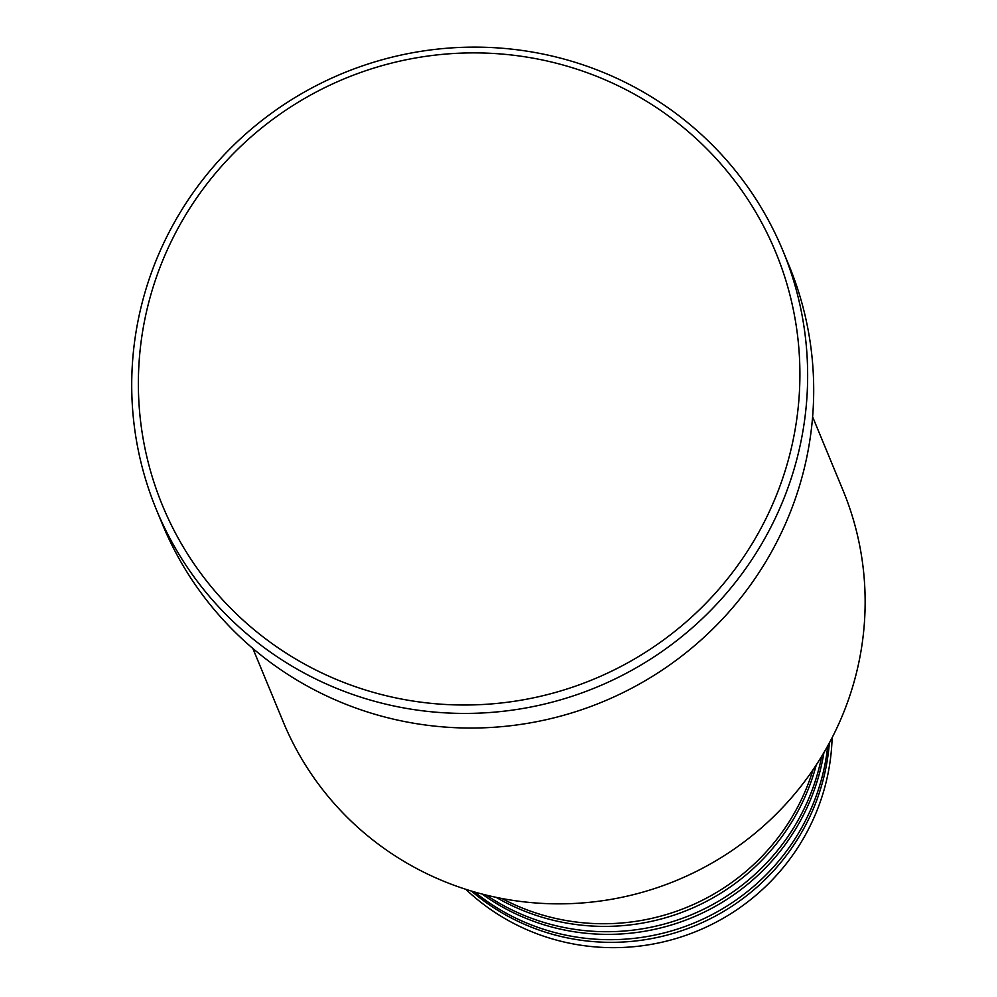 <?xml version="1.0" encoding="UTF-8"?>
<svg xmlns="http://www.w3.org/2000/svg" width="997" height="997" viewBox="0 0 997 997"><rect width="100%" height="100%" fill="white"/><g stroke="black" fill="none" stroke-linecap="round" stroke-linejoin="round"><path stroke-width="1.5" d="M501.902 898.496A216.349 212.012 -22.5 0 0 514.278 904.578A216.349 212.012 -22.5 0 0 813.041 769.759M496.17 897.35A216.349 212.012 -22.5 0 0 515.374 907.233A216.349 212.012 -22.5 0 0 816.294 764.886M486.312 895.107A216.349 212.012 -22.5 0 0 517.568 912.554A216.349 212.012 -22.5 0 0 821.678 756.337M482.062 894.022A216.349 212.012 -22.5 0 0 518.677 915.209A216.349 212.012 -22.5 0 0 823.933 752.573M474.659 892.003A216.349 212.012 -22.5 0 0 520.87 920.518A216.349 212.012 -22.5 0 0 827.734 745.906M471.431 891.056A216.349 212.012 -22.5 0 0 521.967 923.172A216.349 212.012 -22.5 0 0 829.354 742.952M252.852 648.449L283.26 721.94A302.889 296.819 -22.5 0 0 433.932 877.024A302.889 296.819 -22.5 0 0 770.531 819.596A302.889 296.819 -22.5 0 0 843.013 490.325L812.617 416.833M327.627 675.63A331.739 325.084 -22.5 0 0 768.114 514.203A331.739 325.084 -22.5 0 0 610.65 82.265A331.739 325.084 -22.5 0 0 170.163 243.692A331.739 325.084 -22.5 0 0 327.627 675.63M614.277 77.143A338.955 332.151 157.5 0 1 782.882 250.683A338.955 332.151 157.5 0 1 701.776 619.149A338.955 332.151 157.5 0 1 325.097 683.406A338.955 332.151 157.5 0 1 156.479 509.866A338.955 332.151 157.5 0 1 237.598 141.4A338.955 332.151 157.5 0 1 614.277 77.143M156.479 509.866L162.536 524.484A338.955 332.151 -22.5 0 0 331.141 698.025A338.955 332.151 -22.5 0 0 707.82 633.768A338.955 332.151 -22.5 0 0 788.939 265.302L782.882 250.683M465.786 889.299A216.349 212.012 -22.5 0 0 524.173 928.494A216.349 212.012 -22.5 0 0 832.109 737.73"/></g></svg>
